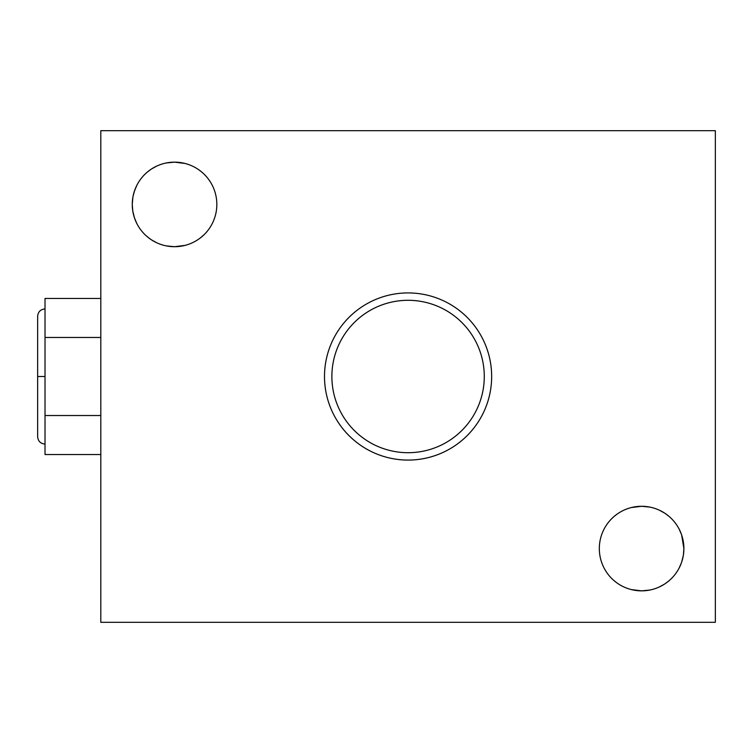 <?xml version="1.0" encoding="UTF-8"?>
<svg xmlns="http://www.w3.org/2000/svg" width="753" height="753" viewBox="0 0 753 753"><rect width="100%" height="100%" fill="white"/><g stroke="black" fill="none" stroke-linecap="round" stroke-linejoin="round"><path stroke-width="1.13" d="M715.35 622.317L715.35 130.683L100.808 130.683L100.808 622.317L715.35 622.317L100.808 622.317L100.808 130.683L715.35 130.683L715.35 622.317L715.35 130.683L100.808 130.683L100.808 622.317L715.35 622.317M631.343 507.55L641.603 506.289A42.281 42.281 0 0 1 683.884 548.57A42.281 42.281 0 0 1 641.603 590.851A42.281 42.281 0 0 1 599.322 548.57A42.281 42.281 0 0 1 641.603 506.289L649.811 507.089L641.603 506.289A42.281 42.281 0 0 0 599.322 548.57A42.281 42.281 0 0 0 641.603 590.851A42.281 42.281 0 0 0 683.884 548.57A42.281 42.281 0 0 0 641.603 506.289L649.811 507.089M166.338 162.949L174.555 162.149A42.281 42.281 0 0 1 216.836 204.43A42.281 42.281 0 0 1 174.555 246.711A42.281 42.281 0 0 1 132.274 204.43A42.281 42.281 0 0 1 174.555 162.149A42.281 42.281 0 0 0 132.274 204.43A42.281 42.281 0 0 0 174.555 246.711A42.281 42.281 0 0 0 216.836 204.43A42.281 42.281 0 0 0 174.555 162.149L166.338 162.949L174.555 162.149L185.097 163.486M408.079 292.926A83.574 83.574 0 0 1 491.653 376.5A83.574 83.574 0 0 1 408.079 460.074A83.574 83.574 0 0 1 324.505 376.5A83.574 83.574 0 0 1 408.079 292.926A83.574 83.574 0 0 0 324.505 376.5A83.574 83.574 0 0 0 408.079 460.074A83.574 83.574 0 0 0 491.653 376.5A83.574 83.574 0 0 0 408.079 292.926A83.574 83.574 0 0 1 480.461 418.291A83.574 83.574 0 0 1 335.697 418.291A83.574 83.574 0 0 1 408.079 292.926M642.384 590.851L645.321 590.691L642.384 590.851M649.811 590.051L641.603 590.851A42.281 42.281 0 0 0 678.227 527.429A42.281 42.281 0 0 0 604.988 527.429A42.281 42.281 0 0 0 641.603 590.851L631.39 589.599M166.893 246.015L170.347 246.504M170.423 162.347L166.79 162.864M185.144 245.365L174.555 246.711L166.347 245.902L174.555 246.711A42.281 42.281 0 0 0 211.169 183.29A42.281 42.281 0 0 0 137.931 183.29A42.281 42.281 0 0 0 174.555 246.711L174.884 246.711M642.497 506.298L645.217 506.449M100.808 337.476L45.02 337.476L45.02 317.954L45.02 337.476L100.808 337.476L45.02 337.476L45.02 454.558L100.808 454.558L45.02 454.558L45.02 415.524L100.808 415.524L45.02 415.524L45.02 298.442L45.02 317.954L45.02 298.442L100.808 298.442M45.02 444.101C40.549 443.658 38.083 441.202 37.65 436.721L37.65 376.5L45.02 376.5L37.65 376.5L37.65 316.279C38.083 311.798 40.549 309.342 45.02 308.899M408.079 452.704A76.204 76.204 0 0 0 484.283 376.5A76.204 76.204 0 0 0 408.079 300.296A76.204 76.204 0 0 0 331.875 376.5A76.204 76.204 0 0 0 408.079 452.704A76.204 76.204 0 0 0 484.283 376.5A76.204 76.204 0 0 0 408.079 300.296A76.204 76.204 0 0 0 331.875 376.5A76.204 76.204 0 0 0 408.079 452.704A76.204 76.204 0 0 0 474.07 338.398A76.204 76.204 0 0 0 342.088 338.398A76.204 76.204 0 0 0 408.079 452.704M668.222 581.42L669.116 580.685M669.191 516.53L666.047 514.064M664.579 513.075L659.44 510.233M659.28 510.158L664.306 512.897M665.37 513.593L668.824 516.219M675.62 523.448L676.194 524.257M679.178 529.171L681.493 534.536M681.644 534.969L683.884 548.56M683.884 548.739L683.395 555.027M683.3 555.592L681.625 562.218M681.409 562.83L679.121 568.063M676.119 572.995L675.497 573.852M668.739 580.996L665.163 583.688M664.24 584.281L659.242 587.001M627.494 508.717L626.421 509.113M619.503 512.529L618.241 513.33M614.937 515.758L613.657 516.84M612.264 518.12L613.328 517.132M613.977 516.567L616.491 514.563M626.873 508.934L629.395 508.087M629.414 589.062L626.938 588.234M619.625 584.695L618.985 584.3M616.632 582.69L614.1 580.685M613.817 580.441L612.33 579.085M613.629 580.271L616.048 582.257M618.467 583.961L619.041 584.328M626.487 588.065L627.823 588.545M631.061 589.514L633.179 590.004M637.622 590.663L641.405 590.851M186.932 244.857L188.109 244.48M199.611 238.485L200.985 237.43M200.185 238.052L203.837 234.927M198.058 239.576L197.211 240.132M189.728 243.897L187.318 244.734M187.271 164.107L189.671 164.945M196.561 168.324L197.644 169.011M200.053 170.696L202.463 172.663M203.818 173.905L202.595 172.785M200.627 171.147L199.583 170.357M188.466 164.502L186.593 163.9M156.916 165.999L151.918 168.719M150.864 169.406L147.419 172.004M140.595 179.233L140.067 179.967M137.084 184.843L134.759 190.142M134.599 190.603L133.046 196.345M132.895 197.173L132.274 204.195M132.82 211.207L134.458 217.852M134.627 218.342L136.933 223.726M139.936 228.705L140.613 229.646M147.334 236.781L150.929 239.492M151.852 240.103L156.878 242.843M156.718 242.767L151.569 239.925M149.913 238.786L146.957 236.47M140.331 229.26L139.503 228.074M136.594 223.067L134.307 217.382M132.801 211.132L132.274 204.505M132.274 203.997L132.782 197.86M134.279 191.544L136.604 185.784M139.55 180.711L140.51 179.346M147.051 172.315L150.214 169.849M151.645 168.888L156.756 166.074M174.555 246.711L166.347 245.902M100.808 454.558L45.02 454.558L45.02 337.476M100.808 415.524L45.02 415.524M37.65 376.5L45.02 376.5"/></g></svg>
